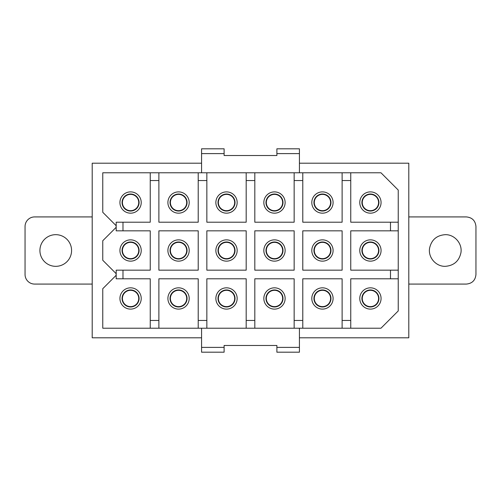 <?xml version="1.0" encoding="UTF-8"?>
<svg xmlns="http://www.w3.org/2000/svg" width="501" height="501" viewBox="0 0 501 501"><rect width="100%" height="100%" fill="white"/><g stroke="black" fill="none" stroke-linecap="round" stroke-linejoin="round"><path stroke-width="0.75" d="M122.983 270.164L122.983 278.8L116.188 278.8L116.188 270.164L150.244 270.164L150.244 230.836L122.983 230.836L122.983 222.2L150.244 222.2L150.244 180.548L158.88 180.548L158.88 222.2L198.214 222.2L198.214 180.548L206.85 180.548L206.85 222.2L246.185 222.2L246.185 180.548L254.815 180.548L254.815 222.2L294.15 222.2L294.15 180.548L302.786 180.548L302.786 222.2L342.12 222.2L342.12 180.548L350.756 180.548L350.756 222.2L398.239 222.2L398.239 190.061L380.973 172.789L350.756 172.789L350.756 180.548M122.983 278.8L150.244 278.8L150.244 320.452L158.88 320.452L158.88 328.211L380.973 328.211L398.239 310.939L398.239 222.2M390.486 222.2L390.486 230.836L350.756 230.836L350.756 270.164L390.486 270.164L390.486 278.8L350.756 278.8L350.756 320.452L342.12 320.452L342.12 278.8L302.786 278.8L302.786 320.452L294.15 320.452L294.15 278.8L254.815 278.8L254.815 320.452L246.185 320.452L246.185 278.8L206.85 278.8L206.85 320.452L198.214 320.452L198.214 278.8L158.88 278.8L158.88 320.452M158.88 230.836L198.214 230.836L198.214 270.164L158.88 270.164L158.88 230.836M246.185 230.836L246.185 270.164L206.85 270.164L206.85 230.836L246.185 230.836M302.786 270.164L342.12 270.164L342.12 230.836L302.786 230.836L302.786 270.164M254.815 230.836L254.815 270.164L294.15 270.164L294.15 230.836L254.815 230.836M158.88 328.211L150.244 328.211L150.244 320.452L150.244 328.211L102.761 328.211L102.761 288.708L115.625 275.838A1.916 1.916 0 0 0 115.625 273.126L102.761 260.257L102.761 240.743L115.625 227.874A1.916 1.916 0 0 0 115.625 225.162L102.761 212.292L102.761 172.789L158.88 172.789L158.88 180.548M125.475 259.844A10.646 10.646 0 0 0 139.923 255.604A10.646 10.646 0 0 0 135.683 241.156A10.646 10.646 0 0 0 121.236 245.396A10.646 10.646 0 0 0 125.475 259.844M125.475 307.808A10.646 10.646 0 0 0 139.923 303.575A10.646 10.646 0 0 0 135.683 289.127A10.646 10.646 0 0 0 121.236 293.367A10.646 10.646 0 0 0 125.475 307.808M150.244 172.789L150.244 180.548M122.983 230.836L116.188 230.836L116.188 222.2L122.983 222.2M198.214 320.452L198.214 328.211M206.85 320.452L206.85 328.211M246.185 320.452L246.185 328.211M254.815 320.452L254.815 328.211M294.15 320.452L294.15 328.211M302.786 320.452L302.786 328.211M342.12 320.452L342.12 328.211M350.756 320.452L350.756 328.211M390.486 278.8L398.239 278.8L398.239 190.061M390.486 270.164L398.239 270.164M390.486 230.836L398.239 230.836M350.756 172.789L342.12 172.789L342.12 180.548M342.12 172.789L302.786 172.789L302.786 180.548M302.786 172.789L294.15 172.789L294.15 180.548M294.15 172.789L254.815 172.789L254.815 180.548M254.815 172.789L246.185 172.789L246.185 180.548M246.185 172.789L206.85 172.789L206.85 180.548M206.85 172.789L198.214 172.789L198.214 180.548M126.496 257.971A8.517 8.517 0 0 0 138.051 254.583A8.517 8.517 0 0 0 134.663 243.029A8.517 8.517 0 0 0 123.108 246.417A8.517 8.517 0 0 0 126.496 257.971M126.496 305.942A8.517 8.517 0 0 0 138.051 302.548A8.517 8.517 0 0 0 134.663 290.993A8.517 8.517 0 0 0 123.108 294.388A8.517 8.517 0 0 0 126.496 305.942M198.214 172.789L158.88 172.789M125.475 211.873A10.646 10.646 0 0 0 139.923 207.633A10.646 10.646 0 0 0 135.683 193.192A10.646 10.646 0 0 0 121.236 197.425A10.646 10.646 0 0 0 125.475 211.873M173.446 307.808A10.646 10.646 0 0 0 187.894 303.575A10.646 10.646 0 0 0 183.654 289.127A10.646 10.646 0 0 0 169.206 293.367A10.646 10.646 0 0 0 173.446 307.808M221.411 307.808A10.646 10.646 0 0 0 235.858 303.575A10.646 10.646 0 0 0 231.619 289.127A10.646 10.646 0 0 0 217.171 293.367A10.646 10.646 0 0 0 221.411 307.808M269.381 307.808A10.646 10.646 0 0 0 283.829 303.575A10.646 10.646 0 0 0 279.589 289.127A10.646 10.646 0 0 0 265.142 293.367A10.646 10.646 0 0 0 269.381 307.808M317.346 307.808A10.646 10.646 0 0 0 331.794 303.575A10.646 10.646 0 0 0 327.554 289.127A10.646 10.646 0 0 0 313.106 293.367A10.646 10.646 0 0 0 317.346 307.808M365.317 307.808A10.646 10.646 0 0 0 379.764 303.575A10.646 10.646 0 0 0 375.525 289.127A10.646 10.646 0 0 0 361.077 293.367A10.646 10.646 0 0 0 365.317 307.808M365.317 259.844A10.646 10.646 0 0 0 379.764 255.604A10.646 10.646 0 0 0 375.525 241.156A10.646 10.646 0 0 0 361.077 245.396A10.646 10.646 0 0 0 365.317 259.844M365.317 211.873A10.646 10.646 0 0 0 379.764 207.633A10.646 10.646 0 0 0 375.525 193.192A10.646 10.646 0 0 0 361.077 197.425A10.646 10.646 0 0 0 365.317 211.873M317.346 211.873A10.646 10.646 0 0 0 331.794 207.633A10.646 10.646 0 0 0 327.554 193.192A10.646 10.646 0 0 0 313.106 197.425A10.646 10.646 0 0 0 317.346 211.873M269.381 211.873A10.646 10.646 0 0 0 283.829 207.633A10.646 10.646 0 0 0 279.589 193.192A10.646 10.646 0 0 0 265.142 197.425A10.646 10.646 0 0 0 269.381 211.873M221.411 211.873A10.646 10.646 0 0 0 235.858 207.633A10.646 10.646 0 0 0 231.619 193.192A10.646 10.646 0 0 0 217.171 197.425A10.646 10.646 0 0 0 221.411 211.873M173.446 211.873A10.646 10.646 0 0 0 187.894 207.633A10.646 10.646 0 0 0 183.654 193.192A10.646 10.646 0 0 0 169.206 197.425A10.646 10.646 0 0 0 173.446 211.873M173.446 259.844A10.646 10.646 0 0 0 187.894 255.604A10.646 10.646 0 0 0 183.654 241.156A10.646 10.646 0 0 0 169.206 245.396A10.646 10.646 0 0 0 173.446 259.844M221.411 259.844A10.646 10.646 0 0 0 235.858 255.604A10.646 10.646 0 0 0 231.619 241.156A10.646 10.646 0 0 0 217.171 245.396A10.646 10.646 0 0 0 221.411 259.844M317.346 259.844A10.646 10.646 0 0 0 331.794 255.604A10.646 10.646 0 0 0 327.554 241.156A10.646 10.646 0 0 0 313.106 245.396A10.646 10.646 0 0 0 317.346 259.844M269.381 259.844A10.646 10.646 0 0 0 283.829 255.604A10.646 10.646 0 0 0 279.589 241.156A10.646 10.646 0 0 0 265.142 245.396A10.646 10.646 0 0 0 269.381 259.844M201.571 163.201L92.203 163.201L92.203 337.799L201.571 337.799M299.429 337.799L408.797 337.799L408.797 163.201L299.429 163.201M224.116 347.393L224.116 352.19L201.571 352.19L201.571 347.393L224.116 347.393L224.116 345.477L276.884 345.477L276.884 347.393L299.429 347.393L299.429 328.211M201.571 328.211L201.571 347.393M299.429 352.19L276.884 352.19L299.429 352.19L299.429 347.393M276.884 153.607L299.429 153.607L299.429 148.81L276.884 148.81L276.884 155.523L224.116 155.523L224.116 148.81L201.571 148.81L224.116 148.81M299.429 153.607L299.429 172.789M201.571 148.81L201.571 172.789M126.496 210.007A8.517 8.517 0 0 0 138.051 206.612A8.517 8.517 0 0 0 134.663 195.058A8.517 8.517 0 0 0 123.108 198.452A8.517 8.517 0 0 0 126.496 210.007M174.467 305.942A8.517 8.517 0 0 0 186.021 302.548A8.517 8.517 0 0 0 182.627 290.993A8.517 8.517 0 0 0 171.073 294.388A8.517 8.517 0 0 0 174.467 305.942M222.431 305.942A8.517 8.517 0 0 0 233.986 302.548A8.517 8.517 0 0 0 230.598 290.993A8.517 8.517 0 0 0 219.043 294.388A8.517 8.517 0 0 0 222.431 305.942M270.402 305.942A8.517 8.517 0 0 0 281.957 302.548A8.517 8.517 0 0 0 278.569 290.993A8.517 8.517 0 0 0 267.014 294.388A8.517 8.517 0 0 0 270.402 305.942M318.373 305.942A8.517 8.517 0 0 0 329.927 302.548A8.517 8.517 0 0 0 326.533 290.993A8.517 8.517 0 0 0 314.979 294.388A8.517 8.517 0 0 0 318.373 305.942M366.337 305.942A8.517 8.517 0 0 0 377.892 302.548A8.517 8.517 0 0 0 374.504 290.993A8.517 8.517 0 0 0 362.949 294.388A8.517 8.517 0 0 0 366.337 305.942M366.337 257.971A8.517 8.517 0 0 0 377.892 254.583A8.517 8.517 0 0 0 374.504 243.029A8.517 8.517 0 0 0 362.949 246.417A8.517 8.517 0 0 0 366.337 257.971M366.337 210.007A8.517 8.517 0 0 0 377.892 206.612A8.517 8.517 0 0 0 374.504 195.058A8.517 8.517 0 0 0 362.949 198.452A8.517 8.517 0 0 0 366.337 210.007M318.373 210.007A8.517 8.517 0 0 0 329.927 206.612A8.517 8.517 0 0 0 326.533 195.058A8.517 8.517 0 0 0 314.979 198.452A8.517 8.517 0 0 0 318.373 210.007M270.402 210.007A8.517 8.517 0 0 0 281.957 206.612A8.517 8.517 0 0 0 278.569 195.058A8.517 8.517 0 0 0 267.014 198.452A8.517 8.517 0 0 0 270.402 210.007M222.431 210.007A8.517 8.517 0 0 0 233.986 206.612A8.517 8.517 0 0 0 230.598 195.058A8.517 8.517 0 0 0 219.043 198.452A8.517 8.517 0 0 0 222.431 210.007M174.467 210.007A8.517 8.517 0 0 0 186.021 206.612A8.517 8.517 0 0 0 182.627 195.058A8.517 8.517 0 0 0 171.073 198.452A8.517 8.517 0 0 0 174.467 210.007M174.467 257.971A8.517 8.517 0 0 0 186.021 254.583A8.517 8.517 0 0 0 182.627 243.029A8.517 8.517 0 0 0 171.073 246.417A8.517 8.517 0 0 0 174.467 257.971M222.431 257.971A8.517 8.517 0 0 0 233.986 254.583A8.517 8.517 0 0 0 230.598 243.029A8.517 8.517 0 0 0 219.043 246.417A8.517 8.517 0 0 0 222.431 257.971M318.373 257.971A8.517 8.517 0 0 0 329.927 254.583A8.517 8.517 0 0 0 326.533 243.029A8.517 8.517 0 0 0 314.979 246.417A8.517 8.517 0 0 0 318.373 257.971M270.402 257.971A8.517 8.517 0 0 0 281.957 254.583A8.517 8.517 0 0 0 278.569 243.029A8.517 8.517 0 0 0 267.014 246.417A8.517 8.517 0 0 0 270.402 257.971M276.884 352.19L276.884 347.393M92.203 284.08L34.65 284.08A9.6 9.6 0 0 1 25.05 274.485L25.05 226.521A9.6 9.6 0 0 1 34.644 216.92L92.203 216.92M55.749 234.668A15.832 15.832 0 0 0 39.917 250.5A15.832 15.832 0 0 0 55.749 266.332A15.832 15.832 0 0 0 71.58 250.5A15.832 15.832 0 0 0 55.749 234.668M408.797 216.92L466.356 216.92C472.186 217.49 475.38 220.69 475.95 226.521L475.95 274.485C475.38 280.31 472.18 283.51 466.35 284.08L408.797 284.08M445.251 266.332C435.933 266.62 427.948 257.382 429.589 248.208C431.461 239.835 436.684 235.326 445.251 234.668C454.564 234.38 462.555 243.618 460.914 252.792C459.035 261.165 453.818 265.674 445.251 266.332M126.672 291.313A8.154 8.154 0 0 0 123.421 302.379A8.154 8.154 0 0 0 134.487 305.623A8.154 8.154 0 0 0 137.737 294.557A8.154 8.154 0 0 0 126.672 291.313A8.154 8.154 0 0 0 123.421 302.379A8.154 8.154 0 0 0 134.487 305.623A8.154 8.154 0 0 0 137.737 294.557A8.154 8.154 0 0 0 126.672 291.313M174.636 291.313A8.154 8.154 0 0 0 171.392 302.379A8.154 8.154 0 0 0 182.458 305.623A8.154 8.154 0 0 0 185.702 294.557A8.154 8.154 0 0 0 174.636 291.313A8.154 8.154 0 0 0 171.392 302.379A8.154 8.154 0 0 0 182.458 305.623A8.154 8.154 0 0 0 185.702 294.557A8.154 8.154 0 0 0 174.636 291.313M222.607 291.313A8.154 8.154 0 0 0 219.357 302.379A8.154 8.154 0 0 0 230.422 305.623A8.154 8.154 0 0 0 233.673 294.557A8.154 8.154 0 0 0 222.607 291.313A8.154 8.154 0 0 0 219.357 302.379A8.154 8.154 0 0 0 230.422 305.623A8.154 8.154 0 0 0 233.673 294.557A8.154 8.154 0 0 0 222.607 291.313M270.578 291.313A8.154 8.154 0 0 0 267.327 302.379A8.154 8.154 0 0 0 278.393 305.623A8.154 8.154 0 0 0 281.643 294.557A8.154 8.154 0 0 0 270.578 291.313A8.154 8.154 0 0 0 267.327 302.379A8.154 8.154 0 0 0 278.393 305.623A8.154 8.154 0 0 0 281.643 294.557A8.154 8.154 0 0 0 270.578 291.313M318.542 291.313A8.154 8.154 0 0 0 315.298 302.379A8.154 8.154 0 0 0 326.364 305.623A8.154 8.154 0 0 0 329.608 294.557A8.154 8.154 0 0 0 318.542 291.313A8.154 8.154 0 0 0 315.298 302.379A8.154 8.154 0 0 0 326.364 305.623A8.154 8.154 0 0 0 329.608 294.557A8.154 8.154 0 0 0 318.542 291.313M366.513 291.313A8.154 8.154 0 0 0 363.263 302.379A8.154 8.154 0 0 0 374.328 305.623A8.154 8.154 0 0 0 377.579 294.557A8.154 8.154 0 0 0 366.513 291.313A8.154 8.154 0 0 0 363.263 302.379A8.154 8.154 0 0 0 374.328 305.623A8.154 8.154 0 0 0 377.579 294.557A8.154 8.154 0 0 0 366.513 291.313M126.672 243.342A8.154 8.154 0 0 0 123.421 254.408A8.154 8.154 0 0 0 134.487 257.658A8.154 8.154 0 0 0 137.737 246.592A8.154 8.154 0 0 0 126.672 243.342A8.154 8.154 0 0 0 123.421 254.408A8.154 8.154 0 0 0 134.487 257.658A8.154 8.154 0 0 0 137.737 246.592A8.154 8.154 0 0 0 126.672 243.342M174.636 243.342A8.154 8.154 0 0 0 171.392 254.408A8.154 8.154 0 0 0 182.458 257.658A8.154 8.154 0 0 0 185.702 246.592A8.154 8.154 0 0 0 174.636 243.342A8.154 8.154 0 0 0 171.392 254.408A8.154 8.154 0 0 0 182.458 257.658A8.154 8.154 0 0 0 185.702 246.592A8.154 8.154 0 0 0 174.636 243.342M222.607 243.342A8.154 8.154 0 0 0 219.357 254.408A8.154 8.154 0 0 0 230.422 257.658A8.154 8.154 0 0 0 233.673 246.592A8.154 8.154 0 0 0 222.607 243.342A8.154 8.154 0 0 0 219.357 254.408A8.154 8.154 0 0 0 230.422 257.658A8.154 8.154 0 0 0 233.673 246.592A8.154 8.154 0 0 0 222.607 243.342M270.578 243.342A8.154 8.154 0 0 0 267.327 254.408A8.154 8.154 0 0 0 278.393 257.658A8.154 8.154 0 0 0 281.643 246.592A8.154 8.154 0 0 0 270.578 243.342A8.154 8.154 0 0 0 267.327 254.408A8.154 8.154 0 0 0 278.393 257.658A8.154 8.154 0 0 0 281.643 246.592A8.154 8.154 0 0 0 270.578 243.342M318.542 243.342A8.154 8.154 0 0 0 315.298 254.408A8.154 8.154 0 0 0 326.364 257.658A8.154 8.154 0 0 0 329.608 246.592A8.154 8.154 0 0 0 318.542 243.342A8.154 8.154 0 0 0 315.298 254.408A8.154 8.154 0 0 0 326.364 257.658A8.154 8.154 0 0 0 329.608 246.592A8.154 8.154 0 0 0 318.542 243.342M366.513 243.342A8.154 8.154 0 0 0 363.263 254.408A8.154 8.154 0 0 0 374.328 257.658A8.154 8.154 0 0 0 377.579 246.592A8.154 8.154 0 0 0 366.513 243.342A8.154 8.154 0 0 0 363.263 254.408A8.154 8.154 0 0 0 374.328 257.658A8.154 8.154 0 0 0 377.579 246.592A8.154 8.154 0 0 0 366.513 243.342M126.672 195.377A8.154 8.154 0 0 0 123.421 206.443A8.154 8.154 0 0 0 134.487 209.687A8.154 8.154 0 0 0 137.737 198.621A8.154 8.154 0 0 0 126.672 195.377A8.154 8.154 0 0 0 123.421 206.443A8.154 8.154 0 0 0 134.487 209.687A8.154 8.154 0 0 0 137.737 198.621A8.154 8.154 0 0 0 126.672 195.377M174.636 195.377A8.154 8.154 0 0 0 171.392 206.443A8.154 8.154 0 0 0 182.458 209.687A8.154 8.154 0 0 0 185.702 198.621A8.154 8.154 0 0 0 174.636 195.377A8.154 8.154 0 0 0 171.392 206.443A8.154 8.154 0 0 0 182.458 209.687A8.154 8.154 0 0 0 185.702 198.621A8.154 8.154 0 0 0 174.636 195.377M222.607 195.377A8.154 8.154 0 0 0 219.357 206.443A8.154 8.154 0 0 0 230.422 209.687A8.154 8.154 0 0 0 233.673 198.621A8.154 8.154 0 0 0 222.607 195.377A8.154 8.154 0 0 0 219.357 206.443A8.154 8.154 0 0 0 230.422 209.687A8.154 8.154 0 0 0 233.673 198.621A8.154 8.154 0 0 0 222.607 195.377M270.578 195.377A8.154 8.154 0 0 0 267.327 206.443A8.154 8.154 0 0 0 278.393 209.687A8.154 8.154 0 0 0 281.643 198.621A8.154 8.154 0 0 0 270.578 195.377A8.154 8.154 0 0 0 267.327 206.443A8.154 8.154 0 0 0 278.393 209.687A8.154 8.154 0 0 0 281.643 198.621A8.154 8.154 0 0 0 270.578 195.377M318.542 195.377A8.154 8.154 0 0 0 315.298 206.443A8.154 8.154 0 0 0 326.364 209.687A8.154 8.154 0 0 0 329.608 198.621A8.154 8.154 0 0 0 318.542 195.377A8.154 8.154 0 0 0 315.298 206.443A8.154 8.154 0 0 0 326.364 209.687A8.154 8.154 0 0 0 329.608 198.621A8.154 8.154 0 0 0 318.542 195.377M366.513 195.377A8.154 8.154 0 0 0 363.263 206.443A8.154 8.154 0 0 0 374.328 209.687A8.154 8.154 0 0 0 377.579 198.621A8.154 8.154 0 0 0 366.513 195.377A8.154 8.154 0 0 0 363.263 206.443A8.154 8.154 0 0 0 374.328 209.687A8.154 8.154 0 0 0 377.579 198.621A8.154 8.154 0 0 0 366.513 195.377M201.571 153.607L224.116 153.607"/></g></svg>
